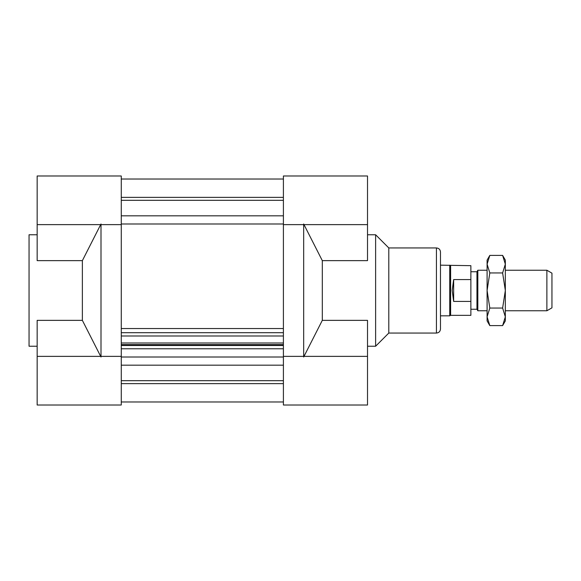 <?xml version="1.0" encoding="UTF-8"?>
<svg xmlns="http://www.w3.org/2000/svg" width="581" height="581" viewBox="0 0 581 581"><rect width="100%" height="100%" fill="white"/><g stroke="black" fill="none" stroke-linecap="round" stroke-linejoin="round"><path stroke-width="0.87" d="M121.269 365.173L283.405 365.173M283.405 357.01L121.269 357.01M121.269 223.99L283.405 223.99M283.405 215.827L121.269 215.827M121.269 179.028L283.405 179.028M121.269 197.366L283.405 197.366M121.269 200.307L283.405 200.307M367.519 356.371L283.405 356.371L283.405 348.774L121.269 348.774L121.269 356.371L37.155 356.371L37.155 405.008L121.269 405.008L121.269 328.541L283.405 328.541L283.405 405.008L367.519 405.008L367.519 320.363L322.302 320.363L322.302 260.637L303.674 223.99M37.155 224.629L121.269 224.629L121.269 328.541L121.269 175.992L37.155 175.992L37.155 260.637L82.371 260.637L82.371 320.363L101 357.01M283.405 224.629L283.405 328.541L283.405 224.629L367.519 224.629L367.519 175.992L283.405 175.992L283.405 224.629M121.269 332.695L283.405 332.695M121.269 335.985L283.405 335.985M121.269 342.993L283.405 342.993M121.269 344.606L283.405 344.606M121.269 345.484L283.405 345.484M283.405 401.972L121.269 401.972L283.405 401.972M121.269 380.693L283.405 380.693M121.269 383.634L283.405 383.634M367.519 234.768L375.624 234.768L375.624 346.232L367.519 346.232M367.519 224.629L367.519 260.637L322.302 260.637M303.674 357.01L322.302 320.363M303.674 224.629L303.674 356.371M375.624 234.768L388.798 247.942L388.798 333.058L375.624 346.232M388.798 247.942L436.425 247.942C438.887 248.181 440.238 249.532 440.478 251.994L440.478 329.006C440.238 331.468 438.887 332.819 436.425 333.058L436.425 247.942M37.155 346.232L29.05 346.232L29.05 234.768L37.155 234.768M37.155 356.371L37.155 320.363L82.371 320.363M101 223.99L82.371 260.637M101 356.371L101 224.629M546.881 310.77L551.95 307.843L551.95 273.157L546.881 270.23L546.881 310.77L505.332 310.77M487.096 270.23L477.836 270.23L477.836 310.77L487.096 310.77M477.836 310.77L476.957 309.245L476.957 271.755L477.836 270.23M453.652 301.423L452.192 290.5L453.652 279.577L453.652 301.423L470.879 301.423L470.879 265.67L440.478 265.168M453.652 279.577L470.879 279.577M450.616 265.67L450.616 315.33L470.879 315.33L470.879 301.423M450.616 315.33L449.738 315.832L449.738 265.168M489.812 325.607L487.096 320.901L487.096 260.099L489.812 255.393L487.096 264.173L489.812 272.947L487.096 290.5L489.812 308.053L487.096 316.827L489.812 325.607L502.623 325.607L505.332 316.827L502.623 308.053L505.332 290.5L505.332 320.901L502.623 325.607M502.623 272.947L505.332 264.173L505.332 290.5L502.623 272.947L489.812 272.947M502.623 255.393L505.332 260.099L505.332 264.173L502.623 255.393L489.812 255.393M489.812 308.053L502.623 308.053M388.798 333.058L436.425 333.058M546.881 270.23L505.332 270.23M476.957 271.755L470.879 271.755M476.957 309.245L470.879 309.245M449.738 315.832L440.478 315.832"/></g></svg>
